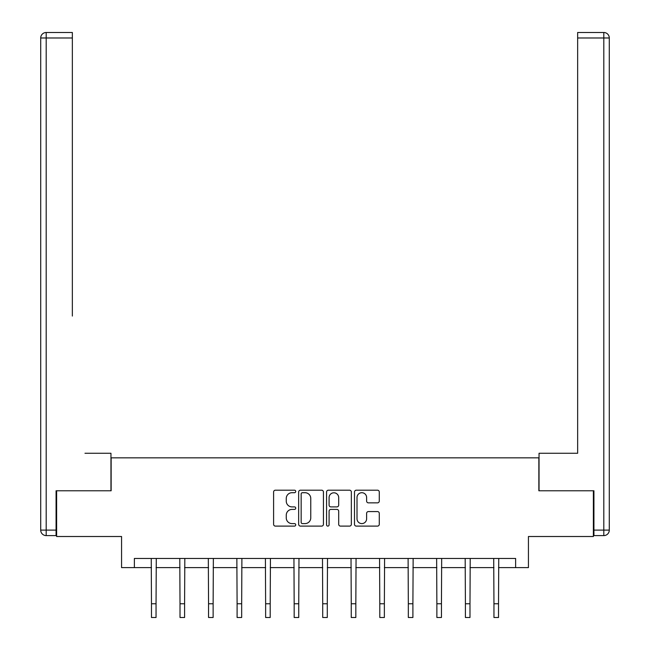 <?xml version="1.0" encoding="UTF-8"?>
<svg xmlns="http://www.w3.org/2000/svg" width="650" height="650" viewBox="0 0 650 650"><rect width="100%" height="100%" fill="white"/><g stroke="black" fill="none" stroke-linecap="round" stroke-linejoin="round"><path stroke-width="0.97" d="M295.734 491.457A1.259 1.259 0 0 0 294.474 490.198L275.397 490.198A1.796 1.796 0 0 0 273.601 491.993L273.601 524.314A1.796 1.796 0 0 0 275.397 526.11L294.474 526.11A1.259 1.259 0 0 0 295.734 524.851A1.259 1.259 0 0 0 294.474 523.599L292.004 523.599A5.744 5.744 0 0 1 286.26 517.855L286.26 515.158A5.744 5.744 0 0 1 292.004 509.413L294.474 509.413A1.259 1.259 0 0 0 295.734 508.154A1.259 1.259 0 0 0 294.474 506.894L292.004 506.894A5.744 5.744 0 0 1 286.26 501.15L286.26 498.461A5.744 5.744 0 0 1 292.004 492.708L294.474 492.708A1.259 1.259 0 0 0 295.734 491.457M377.479 502.856A1.796 1.796 0 0 0 379.275 501.061L379.275 491.993A1.796 1.796 0 0 0 377.479 490.198L356.289 490.198A1.796 1.796 0 0 0 354.494 491.993L354.494 524.314A1.796 1.796 0 0 0 356.289 526.11L377.479 526.11A1.796 1.796 0 0 0 379.275 524.314L379.275 513.362A1.796 1.796 0 0 0 377.479 511.566L368.412 511.566A1.796 1.796 0 0 0 366.616 513.362L366.616 518.798A4.802 4.802 0 0 1 361.814 523.599A4.802 4.802 0 0 1 357.012 518.798L357.012 497.518A4.802 4.802 0 0 1 361.814 492.708A4.802 4.802 0 0 1 366.616 497.518L366.616 501.061A1.796 1.796 0 0 0 368.412 502.856L377.479 502.856M134.371 567.613L134.371 558.464L515.629 558.464L515.629 567.613L528.434 567.613L528.434 536.51L593.377 536.51L593.377 490.774L538.858 490.774L538.858 457.844L111.142 457.844L111.142 490.774L56.623 490.774L56.623 536.51L121.566 536.51L121.566 567.613L151.474 567.613M323.432 491.993A1.796 1.796 0 0 0 321.636 490.198L300.446 490.198A1.796 1.796 0 0 0 298.651 491.993L298.651 524.314A1.796 1.796 0 0 0 300.446 526.11L321.636 526.11A1.796 1.796 0 0 0 323.432 524.314L323.432 491.993M328.364 490.198L349.554 490.198A1.796 1.796 0 0 1 351.349 491.993L351.349 524.314A1.796 1.796 0 0 1 349.554 526.11L340.486 526.11A1.796 1.796 0 0 1 338.691 524.314L338.691 511.209A1.796 1.796 0 0 0 336.895 509.413L330.882 509.413A1.796 1.796 0 0 0 329.087 511.209L329.087 524.851A1.259 1.259 0 0 1 327.827 526.11A1.259 1.259 0 0 1 326.568 524.851L326.568 491.993A1.796 1.796 0 0 1 328.364 490.198M156.049 567.613L180.018 567.613M184.592 567.613L208.553 567.613M213.127 567.613L237.096 567.613M241.67 567.613L265.631 567.613M270.205 567.613L294.174 567.613M298.748 567.613L322.717 567.613M327.283 567.613L351.252 567.613M355.826 567.613L379.795 567.613M384.369 567.613L408.33 567.613M412.904 567.613L436.873 567.613M441.448 567.613L465.408 567.613M469.983 567.613L493.951 567.613M498.526 567.613L515.629 567.613M302.421 492.708A1.259 1.259 0 0 0 301.161 493.968L301.161 522.34A1.259 1.259 0 0 0 302.421 523.599L305.021 523.599A5.744 5.744 0 0 0 310.765 517.855L310.765 498.461A5.744 5.744 0 0 0 305.021 492.708L302.421 492.708M338.691 497.608A4.802 4.802 0 0 0 333.889 492.798A4.802 4.802 0 0 0 329.087 497.608L329.087 505.099A1.796 1.796 0 0 0 330.882 506.894L336.895 506.894A1.796 1.796 0 0 0 338.691 505.099L338.691 497.608M151.247 558.464L151.474 603.777L156.049 603.777L156.284 558.464M151.474 603.777L151.474 617.5L156.049 617.5L156.049 603.777M110.955 490.774L110.955 453.269L84.979 453.269M72.353 37.984L46.191 37.984L46.191 32.5L72.353 32.5L72.353 316.062M46.191 535.6L46.191 530.108L40.706 530.108A5.484 5.484 0 0 0 46.191 535.6L56.071 535.6L46.191 535.6A5.484 5.484 0 0 1 40.706 530.108L40.706 37.984A5.484 5.484 0 0 1 46.191 32.5A5.484 5.484 0 0 0 40.706 37.984L46.191 37.984L46.191 530.108L56.071 530.108L56.071 490.774L56.623 490.774M56.071 530.108L56.071 535.6M565.021 453.269L577.647 453.269L577.647 32.5L603.809 32.5L589.355 32.5M539.045 490.774L539.045 453.269L577.647 453.269L577.647 316.062M603.809 535.6L593.929 535.6L603.809 535.6A5.484 5.484 0 0 0 609.294 530.108L609.294 37.984L609.294 530.108A5.484 5.484 0 0 1 603.809 535.6L603.809 37.984L577.647 37.984M593.929 535.6L593.929 490.774L593.377 490.774M609.294 37.984A5.484 5.484 0 0 0 603.809 32.5A5.484 5.484 0 0 1 609.294 37.984A5.484 5.484 0 0 0 603.809 32.5L603.809 37.984L609.294 37.984A5.484 5.484 0 0 0 603.809 32.5M179.782 558.464L180.018 603.777L184.592 603.777L184.819 558.464M180.018 603.777L180.018 617.5L184.592 617.5L184.592 603.777M208.325 558.464L208.553 603.777L213.127 603.777L213.363 558.464M208.553 603.777L208.553 617.5L213.127 617.5L213.127 603.777M236.86 558.464L237.096 603.777L241.67 603.777L241.898 558.464M237.096 603.777L237.096 617.5L241.67 617.5L241.67 603.777M265.403 558.464L265.631 603.777L270.205 603.777L270.441 558.464M265.631 603.777L265.631 617.5L270.205 617.5L270.205 603.777M293.938 558.464L294.174 603.777L298.748 603.777L298.976 558.464M294.174 603.777L294.174 617.5L298.748 617.5L298.748 603.777M322.481 558.464L322.717 603.777L327.283 603.777L327.519 558.464M322.717 603.777L322.717 617.5L327.283 617.5L327.283 603.777M351.024 558.464L351.252 603.777L355.826 603.777L356.062 558.464M351.252 603.777L351.252 617.5L355.826 617.5L355.826 603.777M379.559 558.464L379.795 603.777L384.369 603.777L384.597 558.464M379.795 603.777L379.795 617.5L384.369 617.5L384.369 603.777M408.102 558.464L408.33 603.777L412.904 603.777L413.14 558.464M408.33 603.777L408.33 617.5L412.904 617.5L412.904 603.777M436.637 558.464L436.873 603.777L441.448 603.777L441.675 558.464M436.873 603.777L436.873 617.5L441.448 617.5L441.448 603.777M465.181 558.464L465.408 603.777L469.983 603.777L470.218 558.464M465.408 603.777L465.408 617.5L469.983 617.5L469.983 603.777M493.716 558.464L493.951 603.777L498.526 603.777L498.753 558.464M493.951 603.777L493.951 617.5L498.526 617.5L498.526 603.777M593.929 530.108L609.294 530.108"/></g></svg>
